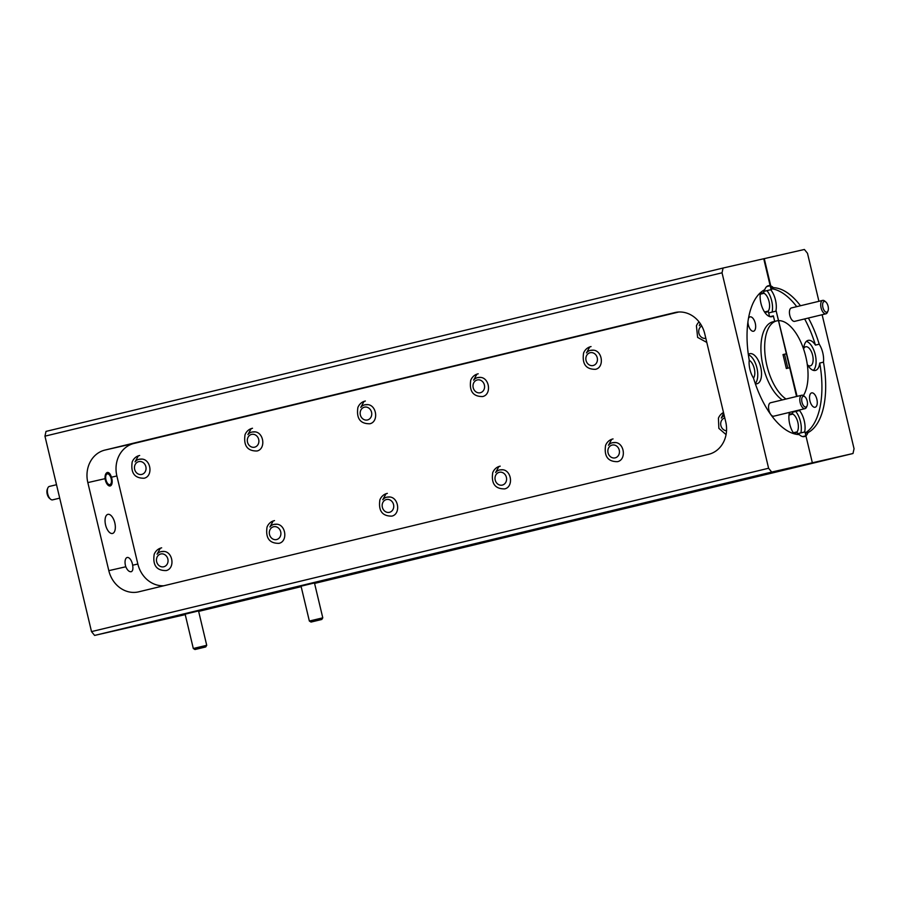 <?xml version="1.0" encoding="UTF-8"?>
<svg xmlns="http://www.w3.org/2000/svg" width="899" height="899" viewBox="0 0 899 899"><rect width="100%" height="100%" fill="white"/><g stroke="black" fill="none" stroke-linecap="round" stroke-linejoin="round"><path stroke-width="1.35" d="M773.005 321.786A41.399 19.947 76.4 0 0 772.893 321.82A41.399 19.947 76.4 0 0 761.464 357.072A41.399 19.947 76.4 0 0 782.287 399.931M787.816 368.174L784.501 354.24L786.378 353.79L778.489 320.651A41.399 19.947 76.4 0 0 776.77 320.887A41.399 19.947 76.4 0 0 776.646 320.909A41.399 19.947 76.4 0 0 765.218 356.161A41.399 19.947 76.4 0 0 786.052 399.032M802.638 436.588L805.92 435.801L812.348 462.783L805.92 435.801L802.638 436.588M800.492 305.75A75.067 36.162 76.4 0 0 773.421 287.691A15.452 7.45 76.4 0 0 770.173 285.736L763.745 258.755L770.173 285.736L766.723 286.567L770.173 285.736A15.452 7.45 76.4 0 0 768.387 285.713A15.452 7.45 76.4 0 0 768.342 285.725A15.452 7.45 76.4 0 0 764.768 289.669A75.067 36.162 76.4 0 0 749.227 360.173A15.452 7.45 76.4 0 0 753.508 378.108A75.067 36.162 76.4 0 0 799.29 434.61A15.452 7.45 76.4 0 0 804.335 436.588A15.452 7.45 76.4 0 0 804.369 436.577A15.452 7.45 76.4 0 0 805.92 435.801A15.452 7.45 76.4 0 0 807.954 432.633A75.067 36.162 76.4 0 0 823.484 362.14A15.452 7.45 76.4 0 0 819.214 344.193L815.449 345.104A75.067 36.162 76.4 0 0 804.627 318.943M793.986 433.756A15.452 7.45 -103.6 0 1 789.468 412.394M773.376 315.897L774.68 321.381L773.376 315.897L770.095 316.684L773.376 315.897A15.452 7.45 -103.6 0 1 771.836 316.684A15.452 7.45 -103.6 0 1 771.791 316.695A15.452 7.45 -103.6 0 1 762.993 309.211A15.452 7.45 -103.6 0 1 760.442 292.692M748.328 354.42A15.452 7.45 -103.6 0 1 749.811 353.689A15.452 7.45 -103.6 0 1 760.678 367.017A15.452 7.45 -103.6 0 1 757.059 383.738A15.452 7.45 -103.6 0 1 757.014 383.749A15.452 7.45 -103.6 0 1 755.329 383.749M755.239 383.491A15.452 7.45 76.4 0 0 756.924 367.949A15.452 7.45 76.4 0 0 748.384 354.768M107.925 514.352A9.822 4.731 -103.6 0 1 114.802 522.836A9.822 4.731 -103.6 0 1 112.499 533.467A9.822 4.731 -103.6 0 1 112.476 533.467A9.822 4.731 -103.6 0 1 105.588 524.994A9.822 4.731 -103.6 0 1 107.891 514.363A9.822 4.731 -103.6 0 1 107.925 514.352M196.69 428.216L171.507 434.251L196.69 428.216M306.154 401.797L288.219 406.101L306.154 401.797M531.848 347.351L513.925 351.644L531.848 347.351M749.215 360.33A9.822 4.731 -103.6 0 1 754.272 368.511A9.822 4.731 -103.6 0 1 753.497 378.108M760.172 294.805A9.822 4.731 -103.6 0 1 762.138 293.018A9.822 4.731 -103.6 0 1 762.172 293.007A9.822 4.731 -103.6 0 1 764.015 293.288A9.822 4.731 -103.6 0 1 769.061 301.513A9.822 4.731 -103.6 0 1 768.252 311.076L769.544 316.527L768.252 311.076L764.937 311.874L768.252 311.076A9.822 4.731 -103.6 0 1 766.746 312.11A9.822 4.731 -103.6 0 1 766.723 312.122A9.822 4.731 -103.6 0 1 764.184 311.425M788.951 415.608A9.822 4.731 -103.6 0 1 790.918 413.821A9.822 4.731 -103.6 0 1 790.951 413.821A9.822 4.731 -103.6 0 1 792.794 414.091A9.822 4.731 -103.6 0 1 797.84 422.316A9.822 4.731 -103.6 0 1 797.031 431.891L797.649 434.498L797.031 431.891L793.716 432.689L797.031 431.891A9.822 4.731 -103.6 0 1 795.525 432.925A9.822 4.731 -103.6 0 1 795.503 432.936A9.822 4.731 -103.6 0 1 792.963 432.228M748.496 318.392A7.394 3.562 -103.6 0 1 750.058 316.864A7.394 3.562 -103.6 0 1 750.081 316.864A7.394 3.562 -103.6 0 1 755.261 323.235A7.394 3.562 -103.6 0 1 753.531 331.248A7.394 3.562 -103.6 0 1 753.508 331.248A7.394 3.562 -103.6 0 1 747.934 322.022M807.1 405.786L806.549 407.112A6.9 3.326 -103.6 0 1 805.032 408.64L773.769 416.192A6.9 3.326 -103.6 0 1 773.747 416.192A6.9 3.326 -103.6 0 1 768.915 410.236A6.9 3.326 -103.6 0 1 770.533 402.774A6.9 3.326 -103.6 0 1 770.544 402.763L801.796 395.223A6.9 3.326 -103.6 0 1 801.818 395.223A6.9 3.326 -103.6 0 1 803.841 395.908L804.931 396.83A5.518 2.663 76.4 0 0 803.313 396.279A5.518 2.663 76.4 0 0 801.998 402.246A5.518 2.663 76.4 0 0 805.875 407.022A5.518 2.663 76.4 0 0 807.1 405.786A5.518 2.663 76.4 0 0 804.931 396.83M111.431 477.212A6.9 3.326 -103.6 0 1 110.184 485.954A6.9 3.326 -103.6 0 1 110.161 485.966A6.9 3.326 -103.6 0 1 105.071 478.661C104.88 475.166 105.677 473.088 107.442 472.424C109.026 472.323 110.352 473.908 111.431 477.212L116.87 475.964L137.85 564.021A27.599 24.183 -102.9 0 0 163.832 585.766M132.647 565.213C133.254 568.921 132.771 571.101 131.198 571.73L131.198 571.73C129.141 571.933 127.343 570.269 125.815 566.775A7.394 3.562 -103.6 0 1 127.186 557.492A7.394 3.562 -103.6 0 1 132.647 565.213L137.85 564.021M283.241 590.452L209.523 608.129L283.241 590.452M764.015 293.288L763.341 290.489L764.015 293.288L760.599 294.108L764.015 293.288M803.403 395.582A41.399 19.947 76.4 0 0 803.773 349.599A41.399 19.947 76.4 0 0 778.489 320.651L796.559 396.493L789.704 367.747L786.333 368.523L783.007 354.554L786.378 353.79M792.794 414.091L792.233 411.731L792.794 414.091L789.378 414.911L792.794 414.091M314.549 583.294L812.348 462.783L185.127 614.163M94.609 635.424L91.507 631.604L768.6 468.244L771.69 472.065L94.609 635.424L185.239 614.624M44.95 436.161L46.006 431.396L723.088 268.026L722.032 272.802L44.95 436.161L91.507 631.604M771.69 472.065L812.348 462.783L804.987 431.913L797.469 433.723M723.088 268.026L764.262 258.631L771.612 289.512L763.577 291.445L771.095 289.624L763.745 258.755L804.391 249.472L807.493 253.293L818.922 301.3M768.6 468.244L722.032 272.802M708.603 454.332A27.599 24.183 -102.9 0 0 725.718 421.811L704.737 333.754A27.599 24.183 -102.9 0 0 675.082 312.515A27.599 24.183 -102.9 0 0 674.834 312.582L104.947 450.073A27.599 24.183 -102.9 0 0 87.832 482.594L108.813 570.651A27.599 24.183 -102.9 0 0 138.457 591.89A27.599 24.183 -102.9 0 0 138.716 591.823L708.603 454.332M678.745 312.009L133.985 443.454A27.599 24.183 -102.9 0 0 116.87 475.964M784.501 354.24L783.018 354.577M803.684 349.329A15.452 7.45 -103.6 0 1 808.134 340.384A15.452 7.45 -103.6 0 1 808.179 340.373A15.452 7.45 -103.6 0 1 815.449 345.104M805.718 432.666A75.067 36.162 76.4 0 0 819.731 363.05L823.484 362.14M819.731 363.05A15.452 7.45 -103.6 0 1 815.393 370.433A15.452 7.45 -103.6 0 1 815.348 370.444A15.452 7.45 -103.6 0 1 807.257 364.331M813.381 370.366A15.452 7.45 76.4 0 0 815.236 354.566A15.452 7.45 76.4 0 0 806.381 341.35M276.881 592.25L292.636 588.654L292.49 588.036M803.728 348.554A9.822 4.731 -103.6 0 1 805.695 346.767A9.822 4.731 -103.6 0 1 805.729 346.756A9.822 4.731 -103.6 0 1 812.606 355.229A9.822 4.731 -103.6 0 1 810.302 365.859A9.822 4.731 -103.6 0 1 810.28 365.871A9.822 4.731 -103.6 0 1 807.74 365.174M811.685 392.874A7.394 3.562 -103.6 0 1 816.865 399.257A7.394 3.562 -103.6 0 1 815.135 407.258A7.394 3.562 -103.6 0 1 815.112 407.258A7.394 3.562 -103.6 0 1 809.932 400.887A7.394 3.562 -103.6 0 1 811.662 392.874A7.394 3.562 -103.6 0 1 811.685 392.874M827.99 310.953A5.518 2.663 76.4 0 0 825.833 301.985A5.518 2.663 76.4 0 0 824.214 301.446A5.518 2.663 76.4 0 0 822.9 307.402A5.518 2.663 76.4 0 0 826.765 312.189A5.518 2.663 76.4 0 0 827.99 310.953L827.44 312.268A6.9 3.326 -103.6 0 1 825.934 313.807L794.66 321.348A6.9 3.326 -103.6 0 1 794.649 321.359A6.9 3.326 -103.6 0 1 789.805 315.403A6.9 3.326 -103.6 0 1 791.423 307.93A6.9 3.326 -103.6 0 1 791.446 307.93M819.214 344.193A75.067 36.162 76.4 0 0 808.392 318.032M314.583 583.417L852.994 453.512L812.348 462.783L804.987 431.913M852.994 453.512L854.05 448.736L822.124 314.729M292.636 588.654L301.154 586.586M198.567 611.028L276.926 592.452M198.645 611.387L301.165 586.654M772.095 312.099A15.452 7.45 76.4 0 0 766.937 290.635M771.308 288.208L773.421 287.691M770.701 289.725A15.452 7.45 -103.6 0 1 775.859 311.189M800.874 432.902A15.452 7.45 76.4 0 0 795.727 411.439M799.481 410.54A15.452 7.45 -103.6 0 1 804.639 432.003M807.954 432.633L805.83 433.149M796.728 306.66A75.067 36.162 76.4 0 0 771.432 288.736M310.402 583.867L812.348 462.783M799.874 410.438L792.356 412.259L799.75 409.922M796.559 396.493L776.208 311.099L768.69 312.919M204.523 609.005L291.557 588.261M310.413 583.889L812.865 462.67M204.612 609.421L292.074 588.137M797.076 396.369L776.208 311.099M50.535 499.181L49.445 498.26A5.518 2.663 -103.6 0 1 47.287 489.292L47.838 487.977A6.9 3.326 76.4 0 0 50.535 499.181A6.9 3.326 76.4 0 0 52.569 499.866A6.9 3.326 76.4 0 0 52.58 499.855A6.9 3.326 76.4 0 0 52.603 499.855L59.716 498.136M49.366 486.438A6.9 3.326 76.4 0 0 49.344 486.438A6.9 3.326 76.4 0 0 47.838 487.977M107.284 473.885A5.518 2.663 76.4 0 0 105.97 479.841A5.518 2.663 76.4 0 0 109.847 484.617A5.518 2.663 76.4 0 0 111.071 483.392A5.518 2.663 76.4 0 0 108.903 474.425A5.518 2.663 76.4 0 0 107.284 473.885M106.633 472.852A6.9 3.326 -103.6 0 1 107.813 473.503L108.903 474.425M111.071 483.392L110.521 484.707A6.9 3.326 -103.6 0 1 109.566 485.988M805.032 408.64A6.9 3.326 -103.6 0 1 805.021 408.652A6.9 3.326 -103.6 0 1 800.177 402.696A6.9 3.326 -103.6 0 1 801.796 395.223M825.934 313.807A6.9 3.326 -103.6 0 1 825.911 313.807A6.9 3.326 -103.6 0 1 821.079 307.863A6.9 3.326 -103.6 0 1 822.697 300.39A6.9 3.326 -103.6 0 1 822.72 300.39A6.9 3.326 -103.6 0 1 824.743 301.064L825.833 301.985M321.089 619.647L311.02 622.063L321.089 619.647M311.02 622.063L309.357 621.04L322.786 617.838L314.459 582.923M205.039 647.111L194.971 649.528L205.039 647.111M194.971 649.528L193.307 648.505L206.725 645.302L198.432 610.488M141.772 474.414A6.574 5.754 -102.9 0 0 145.852 466.671A6.574 5.754 -102.9 0 0 138.727 461.637A6.574 5.754 -102.9 0 0 134.659 469.379A6.574 5.754 -102.9 0 0 141.772 474.414M144.155 478.223C153.684 476.178 150.83 457.692 140.334 459.131A8.776 7.698 -102.9 0 0 139.03 459.299A8.776 7.698 -102.9 0 0 138.94 459.322A8.776 7.698 -102.9 0 0 135.064 461.839L138.345 455.838A12.361 10.833 -102.9 0 0 132.187 461.962C130.58 472.93 134.569 478.347 144.155 478.223M139.188 459.265L142.053 459.131M139.66 455.478L138.345 455.838M593.171 365.511A6.574 5.754 -102.9 0 0 597.239 357.768A6.574 5.754 -102.9 0 0 590.126 352.723A6.574 5.754 -102.9 0 0 586.047 360.465A6.574 5.754 -102.9 0 0 593.171 365.511M595.543 369.309C605.083 367.264 602.218 348.778 591.722 350.228A8.776 7.698 -102.9 0 0 590.418 350.385A8.776 7.698 -102.9 0 0 590.34 350.408A8.776 7.698 -102.9 0 0 586.463 352.936L589.744 346.935A12.361 10.833 -102.9 0 0 583.575 353.049C581.968 364.016 585.957 369.433 595.543 369.309M590.587 350.352L593.452 350.217M591.048 346.565L589.744 346.935M480.324 392.739A6.574 5.754 -102.9 0 0 484.392 384.997A6.574 5.754 -102.9 0 0 477.279 379.951A6.574 5.754 -102.9 0 0 473.2 387.694A6.574 5.754 -102.9 0 0 480.324 392.739M482.696 396.538C492.225 394.492 489.371 376.007 478.875 377.456A8.776 7.698 -102.9 0 0 477.571 377.614A8.776 7.698 -102.9 0 0 477.493 377.636A8.776 7.698 -102.9 0 0 473.616 380.165L476.897 374.164A12.361 10.833 -102.9 0 0 470.728 380.277C469.121 391.245 473.11 396.661 482.696 396.538M477.74 377.58L480.594 377.445M478.201 373.793L476.897 374.164M367.477 419.957A6.574 5.754 -102.9 0 0 371.545 412.214A6.574 5.754 -102.9 0 0 364.432 407.18A6.574 5.754 -102.9 0 0 360.353 414.922A6.574 5.754 -102.9 0 0 367.477 419.957M369.849 423.766C379.378 421.721 376.524 403.235 366.028 404.674A8.776 7.698 -102.9 0 0 364.724 404.842A8.776 7.698 -102.9 0 0 364.646 404.865A8.776 7.698 -102.9 0 0 360.757 407.393L364.05 401.392A12.361 10.833 -102.9 0 0 357.881 407.505C356.274 418.473 360.263 423.89 369.849 423.766M364.893 404.808L367.747 404.674M365.354 401.021L364.05 401.392M254.619 447.185A6.574 5.754 -102.9 0 0 258.698 439.442A6.574 5.754 -102.9 0 0 251.574 434.408A6.574 5.754 -102.9 0 0 247.506 442.151A6.574 5.754 -102.9 0 0 254.619 447.185M257.002 450.995C266.531 448.949 263.677 430.464 253.181 431.902A8.776 7.698 -102.9 0 0 251.877 432.071A8.776 7.698 -102.9 0 0 251.799 432.093A8.776 7.698 -102.9 0 0 247.91 434.61L251.203 428.621A12.361 10.833 -102.9 0 0 245.034 434.734C243.427 445.702 247.416 451.118 257.002 450.995M252.035 432.037L254.9 431.902M252.507 428.25L251.203 428.621M276.622 539.546A6.574 5.754 -102.9 0 0 280.702 531.803A6.574 5.754 -102.9 0 0 273.577 526.758A6.574 5.754 -102.9 0 0 269.509 534.5A6.574 5.754 -102.9 0 0 276.622 539.546M279.005 543.344C288.534 541.299 285.68 522.813 275.173 524.263A8.776 7.698 -102.9 0 0 273.88 524.42A8.776 7.698 -102.9 0 0 273.79 524.443A8.776 7.698 -102.9 0 0 269.914 526.971L273.195 520.971A12.361 10.833 -102.9 0 0 267.037 527.084C265.419 538.052 269.419 543.468 279.005 543.344M274.038 524.387L276.903 524.252M274.51 520.6L273.195 520.971M389.469 512.318A6.574 5.754 -102.9 0 0 393.548 504.575A6.574 5.754 -102.9 0 0 386.424 499.529A6.574 5.754 -102.9 0 0 382.356 507.272A6.574 5.754 -102.9 0 0 389.469 512.318M391.852 516.116C401.381 514.071 398.527 495.585 388.031 497.035A8.776 7.698 -102.9 0 0 386.727 497.192A8.776 7.698 -102.9 0 0 386.637 497.214A8.776 7.698 -102.9 0 0 382.76 499.743L386.042 493.742A12.361 10.833 -102.9 0 0 379.884 499.866C378.277 510.823 382.266 516.24 391.852 516.116M386.885 497.158L389.75 497.035M387.357 493.371L386.042 493.742M502.316 485.089A6.574 5.754 -102.9 0 0 506.395 477.347A6.574 5.754 -102.9 0 0 499.271 472.301A6.574 5.754 -102.9 0 0 495.203 480.044A6.574 5.754 -102.9 0 0 502.316 485.089M504.699 488.887C514.228 486.842 511.374 468.357 500.878 469.806A8.776 7.698 -102.9 0 0 499.574 469.975A8.776 7.698 -102.9 0 0 499.496 469.986A8.776 7.698 -102.9 0 0 495.607 472.514L498.9 466.514A12.361 10.833 -102.9 0 0 492.731 472.638C491.124 483.595 495.113 489.011 504.699 488.887M499.732 469.93L502.597 469.806M500.204 466.154L498.9 466.514M615.174 457.861A6.574 5.754 -102.9 0 0 619.242 450.118A6.574 5.754 -102.9 0 0 612.129 445.072A6.574 5.754 -102.9 0 0 608.05 452.815A6.574 5.754 -102.9 0 0 615.174 457.861M617.546 461.659C627.075 459.614 624.221 441.128 613.725 442.578A8.776 7.698 -102.9 0 0 612.421 442.746A8.776 7.698 -102.9 0 0 612.343 442.757A8.776 7.698 -102.9 0 0 608.466 445.286L611.747 439.285A12.361 10.833 -102.9 0 0 605.578 445.41C603.971 456.366 607.96 461.783 617.546 461.659M612.59 442.701L615.444 442.578M613.051 438.926L611.747 439.285M700.759 324.303A8.776 7.698 -102.9 0 0 699.31 325.708L700.13 323.37M699.051 321.898A12.361 10.833 -102.9 0 0 696.422 325.831L697.613 337.395L706.805 342.429M701.737 325.966A6.574 5.754 -102.9 0 0 699.074 333.855A6.574 5.754 -102.9 0 0 705.827 338.316M163.775 566.775A6.574 5.754 -102.9 0 0 167.855 559.032A6.574 5.754 -102.9 0 0 160.73 553.986A6.574 5.754 -102.9 0 0 156.662 561.729A6.574 5.754 -102.9 0 0 163.775 566.775M166.158 570.573C175.687 568.528 172.833 550.042 162.326 551.492A8.776 7.698 -102.9 0 0 161.033 551.649A8.776 7.698 -102.9 0 0 160.943 551.671A8.776 7.698 -102.9 0 0 157.067 554.2L160.348 548.199A12.361 10.833 -102.9 0 0 154.19 554.312C152.572 565.28 156.561 570.696 166.158 570.573M161.191 551.615L164.056 551.48M161.663 547.828L160.348 548.199M724.291 415.821A8.776 7.698 -102.9 0 0 721.313 418.057L723.661 413.18M723.504 412.517A12.361 10.833 -102.9 0 0 718.425 418.181L718.863 428.373L726.055 434.599M724.785 417.9A6.574 5.754 -102.9 0 0 720.762 424.856A6.574 5.754 -102.9 0 0 726.516 430.767M125.815 566.775L108.813 570.651M105.071 478.661L87.832 482.594M133.985 443.454L104.947 450.073M772.893 321.82L776.646 320.909M49.344 486.438L56.513 484.718M822.697 300.39L791.423 307.93M309.357 621.04L301.019 586.047M321.763 619.501L322.786 617.838M193.307 648.505L185.037 613.781M205.702 646.965L206.725 645.302"/></g></svg>
